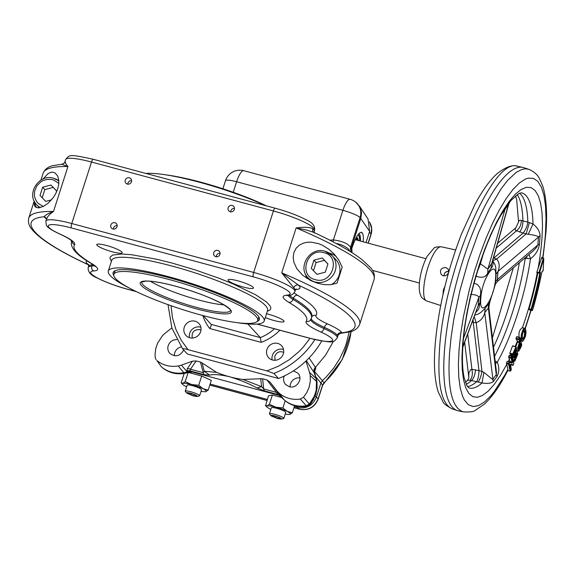 <?xml version="1.0" encoding="UTF-8"?>
<svg xmlns="http://www.w3.org/2000/svg" width="575" height="575" viewBox="0 0 575 575"><rect width="100%" height="100%" fill="white"/><g stroke="black" fill="none" stroke-linecap="round" stroke-linejoin="round"><path stroke-width="0.86" d="M174.369 355.752A8.373 7.928 137.5 0 1 174.75 352.77A8.373 7.928 137.5 0 1 181.247 346.905M290.123 386.882A8.373 7.928 137.5 0 1 299.898 377.94M193.257 395.916L197.024 396.484C197.692 395.83 195.637 394.766 190.864 393.3C187.781 392.531 186.472 392.509 186.932 393.243L193.257 395.916M186.932 393.243L185.222 391.208C185.603 390.698 187.457 390.871 190.778 391.726C196.154 393.322 199.101 394.687 199.604 395.823L197.024 396.484M443.756 275.899L444.791 272.852L446.164 271.817L448.78 271.35L446.976 271.508L444.791 272.852L443.756 275.899M269.919 381.973L280.852 396.225A5.038 4.751 -36.3 0 0 278.444 394.651L264.392 390.871L256.924 387.917C249.277 383.741 240.156 380.01 229.562 376.718C219.844 374.548 213.21 374.045 209.652 375.202L204.003 374.634L203.27 372.686L204.24 371.242L216.61 372.392C225.048 375.863 233.838 378.228 242.981 379.486L261.661 386.68L263.659 388.93L276.467 392.373L266.929 379.967L269.919 381.973L276.877 390.77A19.061 18.055 137.5 0 0 279.048 393.048A27.88 26.407 -42.5 0 0 300.337 399.036L303.514 397.253L309.328 404.052L306.274 405.77L300.337 399.036M196.183 360.942L190.462 369.243L189.951 370.853L190.519 371.572L187.565 371.709L187.134 371.86L187.924 372.514L184.618 373.398A5.038 0.898 80 0 1 184.381 373.29L183.813 372.744A28.757 27.241 137.5 0 1 161.395 366.807L162.071 367.403A28.664 27.154 -42.5 0 0 184.381 373.29A19.852 18.802 -42.5 0 0 187.687 372.413A5.038 0.654 70.3 0 0 187.91 372.521L186.997 370.99L187.263 368.733A5.038 4.406 -145.4 0 1 190.462 369.243L203.27 372.686L200.459 362.092L196.183 360.942L192.488 361.15L181.427 365.103A19.061 18.055 -42.5 0 1 178.257 365.944A27.88 26.407 137.5 0 1 156.817 360.439L161.395 366.807L156.817 360.439M209.652 375.202L204.24 371.242L202.163 362.99L200.459 362.092M264.392 390.871L263.659 388.93L262.653 378.817L266.929 379.967M256.924 387.917L261.661 386.68L260.691 378.724L242.981 379.486M303.514 397.253L306.877 392.409L309.12 387.205L310.306 381.326L310.213 375.59A19.061 18.055 137.5 0 0 309.537 372.471L305.957 361.043M284.474 400.15A19.852 18.802 -42.5 0 0 284.517 400.193A19.852 18.802 -42.5 0 0 284.56 400.229L284.56 400.229A28.664 27.154 -42.5 0 0 306.806 406.324A5.038 0.913 -99.5 0 0 307.043 406.424A5.038 5.038 0 0 0 309.997 404.778L313.44 399.582L315.883 393.99L317.091 388.039L317.005 382.052L316.516 381.397L316.157 390.418L314.302 396.254L309.328 404.052L309.875 404.606L306.806 406.324L306.274 405.77A28.757 27.241 137.5 0 1 283.913 399.661L279.048 393.048M156.041 359.605L155.2 357.37L155.063 354.502L155.71 348.766L157.55 343.225L162.366 335.829A19.061 18.055 -42.5 0 1 164.781 333.543L171.839 327.872M202.163 362.99L216.61 372.392M260.691 378.724L262.653 378.817M336.159 243.477A27.88 26.407 -42.5 0 1 348.486 249.061L349.967 251.383M183.684 350.01C180.054 356.284 175.425 357.406 169.812 353.359C167.9 351.131 167.368 348.551 168.209 345.618C169.769 341.672 172.637 339.66 176.82 339.588M293.487 370.81L297.915 373.189C303.485 378.573 296.657 389.182 289.218 386.695L285.567 384.488C283.468 381.994 283.029 379.162 284.251 375.993M192.302 338.035C191.403 332.307 193.883 329.497 199.755 329.619L200.977 330.1M274.987 360.273L274.821 356.126C276.712 352.13 279.651 350.872 283.655 352.338M351.591 250.463L352.065 252.195L351.792 248.551C354.351 240.659 356.953 235.47 359.598 232.99L361.337 232.235L362.839 233.817L363.378 237.051L363.22 241.831M366.009 242.578L369.632 231.322L360.101 217.544A15.108 14.238 129.3 0 0 355.767 202.213L360 207.057L361.567 212.477L360.892 218.191L351.347 247.911L351.792 248.551L351.957 248.026M265.607 405.72L268.475 395.772L272.37 395.025L281.887 397.584M188.147 372.248A5.038 4.816 132.8 0 1 191.108 372.118L190.519 371.572L278.961 395.356L276.467 392.373A5.038 3.306 -37.6 0 1 278.631 393.3M188.277 372.406L201.681 376.014L211.291 380.391L208.179 390.087L205.627 391.776L201.02 391.41M210.127 384.035L267.31 399.409M294.314 406.676L297.793 407.61L296.348 406.158M315.294 396.125L316.372 397.203L320.943 382.95L322.395 380.693L326.413 376.762L333.644 368.165L339.703 358.735L344.468 348.651L346.337 343.419L349.133 332.041M270.825 409.436A12.592 2.084 17.8 0 1 269.761 408.918L266.872 407.05L266.527 406.345L267.037 405.943A12.592 2.084 17.8 0 1 275.806 407.179A12.592 2.084 17.8 0 1 287.292 411.391L290.224 413.296L290.526 413.964L289.814 414.417A12.592 2.084 -162.2 0 0 290.016 414.367L292.366 412.728L294.623 405.72M265.363 405.468L267.037 405.943L269.395 404.304L275.806 407.179L282.893 407.934L287.292 411.391L292.366 412.728M285.214 414.05A12.592 2.084 -162.2 0 0 289.814 414.417M271.12 415.883L269.409 413.849L271.335 407.848C271.716 407.337 273.571 407.51 276.891 408.365C282.275 409.961 285.214 411.326 285.725 412.462L283.798 418.463L281.218 419.125C281.879 418.471 279.824 417.407 275.051 415.941C271.968 415.172 270.66 415.15 271.12 415.883L277.452 418.557L281.218 419.125M314.611 373.398L314.446 370.379L315.819 368.014L314.403 372.233M314.403 372.054L314.791 371.838L322.395 380.693M281.096 396.621A5.038 4.78 -49 0 0 279.601 395.916L281.642 397.282A19.945 18.889 -42.5 0 0 283.87 399.625A19.945 18.889 -42.5 0 0 283.913 399.661L283.87 399.625M281.182 396.714L279.601 395.916M269.395 404.304L272.37 395.025M282.893 407.934L285.193 400.768M205.627 391.776L205.828 391.726A12.592 2.084 17.8 0 0 203.104 388.75A12.592 2.084 -162.2 0 0 191.612 384.538L198.706 385.293L203.104 388.75L208.179 390.087M186.638 386.795A12.592 2.084 17.8 0 1 185.574 386.278A12.592 2.084 17.8 0 1 182.685 384.409L181.175 382.828L184.295 373.118M185.222 391.208L187.148 385.207C187.529 384.697 189.383 384.869 192.704 385.724C198.088 387.32 201.027 388.686 201.53 389.821L199.604 395.823M293.99 407.689L299.568 409.192A5.038 1.38 105.1 0 0 299.74 409.285C308.538 410.751 314.697 407.33 318.227 399.021L322.647 385.25L342.305 359.418L351.232 331.444M297.57 407.193L299.568 409.192C308.373 410.658 314.568 407.193 318.14 398.784L322.561 385.013L324.02 382.749A82.577 78.214 -42.5 0 0 351.109 331.48M369.387 221.928C371.845 225.817 372.406 230 371.055 234.478A5.038 0.834 -162.2 0 0 370.976 234.233L371.658 228.534L369.653 222.331M351.9 252.051L351.109 249.399L351.347 247.911L350.57 247.236C347.94 243.52 342.218 241.083 333.414 239.94L342.923 210.328L236.612 181.736L233.227 192.28M178.257 365.944L183.813 372.744A19.945 18.889 -42.5 0 0 187.134 371.86L181.427 365.103M310.213 375.59L316.516 381.397A19.945 18.889 -42.5 0 0 315.804 378.134L309.537 372.471M309.106 357.923L315.38 367.36L325.5 355.271L333.464 341.277M315.38 367.36L315.819 368.014M309.997 404.778L315.934 394.335L317.091 382.238L316.372 378.939A5.038 1.473 162.6 0 0 316.3 378.803L313.777 371.242L314.101 369.258L315.337 367.403M314.015 372.427L306.331 360.69M182.685 384.409A12.592 2.084 17.8 0 1 182.85 383.302L186.135 383.36L191.612 384.538L185.2 381.663L188.183 372.384M181.175 382.828L182.85 383.302L185.2 381.663M314.087 372.636L316.3 378.803A19.852 18.802 -42.5 0 1 317.005 382.052A5.038 1.337 172.9 0 1 317.091 382.238M333.213 241.924A5.038 1.107 89.4 0 0 333.414 239.94A33.005 31.266 137.5 0 0 329.827 240.17M269.409 413.849C269.79 413.339 271.644 413.511 274.965 414.367C280.348 415.962 283.288 417.328 283.798 418.463M359.066 233.493C360.13 234.672 360.597 237.202 360.46 241.083M358.067 234.693C359.26 235.312 359.857 237.396 359.864 240.925M359.641 240.868C359.627 237.54 359.08 235.513 357.995 234.787M279.091 418.686L275.044 417.601L272.198 416.156L273.405 415.811L277.459 416.897L280.298 418.341L279.091 418.686L279.357 417.86M194.903 396.046L190.857 394.96L188.011 393.516L189.218 393.171L193.272 394.256L196.111 395.701L194.903 396.046L195.169 395.219M356.306 237.497L357.276 237.734M275.439 416.357L275.044 417.601M191.252 393.717L190.857 394.96M356.198 237.698L357.37 237.784L358.57 240.58M316.415 397.052L318.14 398.784A5.038 0.834 17.8 0 1 318.227 399.021M198.706 385.293L201.681 376.014M187.939 372.514L188.988 372.269M188.025 372.485L190.993 372.521L188.622 372.327M359.296 205.872L368.036 218.996L369.632 231.322M316.372 397.203C312.735 405.512 306.54 408.983 297.793 407.61M464.672 342.348L468.841 377.516L468.826 373.096L470.501 369.926L471.91 369.33L478.968 370.609L473.254 322.28L472.305 321.978M492.725 260.691L496.635 259.095L526.154 233.881L523.121 233.055L493.947 257.974L496.635 259.095C499.495 262.38 499.941 266.491 497.979 271.414L497.339 279.924L497.979 280.967C496.081 282.893 495.053 284.524 494.895 285.868L495.578 281.563L497.389 279.536L537.898 244.928L538.488 236.814C536.576 235.657 533.162 234.83 528.238 234.327L526.154 233.881L529.374 222.64L533.011 224.02L528.238 234.327M480.017 263.53L487.895 269.158L492.049 262.933M519.52 193.25A100.74 27.657 -74.9 0 1 527.843 222.094L529.374 222.64M515.581 195.895L516.681 199.719L518.564 222.043L518.952 220.75L520.109 220.182L527.843 222.094M495.37 361.215L497.26 362.257C499.438 367.303 499.323 372.111 496.915 376.668L493.206 381.692C491.028 383.36 487.284 383.791 481.972 382.986A101.02 27.737 -74.9 0 1 468.927 387.895L467.051 385.847L464.226 377.948C462.429 369.926 462.012 358.886 462.968 344.827C465.47 306.001 481.261 250.563 498.69 219.183C503.226 210.896 507.538 204.448 511.613 199.848L518.801 193.603L521.396 192.805A101.02 27.737 -74.9 0 1 533.011 224.02C537.467 227.484 539.817 231.394 540.069 235.736L539.458 244.145C538.459 250.218 535.476 255.07 530.502 258.707L525.212 258.427A100.74 27.657 -74.9 0 1 494.752 356.011M525.212 258.427L524.623 258.211M478.177 382.088C479.823 379.694 481.088 376.158 481.979 371.472L483.92 372.363L481.972 382.986L476.596 381.699A100.74 27.657 -74.9 0 1 467.533 386.573M476.596 381.699L469.955 380.212L467.64 380.262L468.862 377.696M444.403 351.648A125.925 34.572 -74.9 0 1 475.64 225.846A125.925 34.572 -74.9 0 1 522.718 167.382A125.925 34.572 -74.9 0 1 523.717 167.648L528.684 169.28L525.694 168.798L522.064 169.373L516.149 172.407L507.588 180.413L500.854 189.211L489.433 208.639L478.386 232.968L468.373 260.741L459.978 290.296L453.725 319.858L451.159 336.864L449.549 352.863C447.357 388.599 451.986 408.286 463.436 411.908L458.318 410.823A125.925 34.572 -74.9 0 1 457.319 410.557A125.925 34.572 -74.9 0 1 444.403 351.648M474.864 315.136L478.019 314.137L480.729 312.527L485.171 308.293L484.754 312.606C483.561 317.522 480.707 320.893 476.208 322.726L473.261 322.402M493.271 258.635L493.947 257.974M523.121 233.055L523.135 233.04C525.622 229.95 527.182 226.334 527.828 222.216M523.135 233.04L515.761 230.532L515.063 228.864L515.926 227.664L497.634 243.29M495.578 281.563L496.088 275.935L495.758 267.468L494.888 264.342L492.696 260.655M492.545 261.208L493.106 263.738L492.408 266.563L487.729 272.974C485.81 277.402 481.706 278.386 475.417 275.95M474.116 283.072L477.358 284.517L479.909 287.601L480.75 291.309L480.024 302.666L478.249 305.498L478.838 297.383C478.407 295.701 475.676 294.688 470.645 294.35M492.049 262.94L508.76 204.182L501.091 214.921M509.867 201.926L508.588 204.132L491.474 264.306L490.964 268.597M505.346 208.092L487.895 269.158L487.729 272.974M477.602 271.091L480.477 263.731L482.907 255.185M497.979 280.967L533.327 250.772L536.54 247.408L537.898 244.928L539.458 244.145M525.219 258.254L525.191 257.722M526.772 258.534L526.837 256.313M496.268 248.091L516.336 230.949C519.721 228.253 521.367 224.732 521.273 220.376M495.621 363.335L497.26 362.257A101.02 27.737 -74.9 0 0 530.502 258.707L529.036 254.438M519.635 232.12C521.906 228.929 522.998 225.163 522.912 220.814A101.02 27.737 -74.9 0 0 517.248 194.587M540.069 235.736L497.979 271.414L496.11 274.225M483.92 372.363L492.674 379.514L496.247 374.663L496.548 372.923L488.822 307.46L484.754 312.606L493.206 381.692M469.955 380.212C472.197 377.868 472.851 374.239 471.91 369.33L467.748 334.154M466.239 384.28A101.02 27.737 -74.9 0 0 471.644 380.485C473.865 378.199 475.13 374.62 475.439 369.754M476.646 381.642C478.113 379.191 478.882 375.518 478.968 370.609M496.915 376.668L496.247 374.663L488.333 307.754L488.405 303.909L490.18 300.711L494.895 285.868M485.171 308.293L488.405 303.909M474.238 316.818L476.208 322.726L481.979 371.472L478.968 370.58M473.096 319.865L473.254 322.28M443.799 291.13L443.26 290.979L443.548 289.397L444.863 286.681M442.98 294.673L443.26 290.979M462.803 347.35L478.249 305.498L462.846 346.624M480.024 302.666L478.774 308.983L475.892 312.397M480.556 295.327L478.838 297.383L463.543 338.215M520.231 340.623L522.15 341.025L521.101 338.531L521.266 334.772L522.74 330.194L523.638 328.728L524.565 328.303L522.431 327.671C519.649 329.446 518.542 332.465 519.103 336.727L519.11 337.331M512.763 353.855L509.86 353.143L510.78 354.897L512.835 355.293L512.763 353.855L515.876 346.912L512.519 345.992L509.86 353.143L510.025 353.884L512.648 354.523L512.763 353.855L513.453 354.991L515.933 349.931L516.048 352.727L514.28 356.888L514.46 357.636L516.17 353.596M513.058 345.934L512.519 345.992M520.519 347.882C519.096 350.901 518.327 351.936 518.212 350.98L517.637 347.889L519.369 342.592L517.421 342.118L517.428 340.982L516.127 338.984L515.969 338.244L516.681 336.785L517.205 336.72M536.834 272.14L536.935 272.73L536.834 272.14L538.94 272.543L538.962 273.125L536.935 272.73L536.834 272.14L541.65 257.772M448.572 272.6L447.4 274.555L445.273 275.799L443.102 275.756L441.269 274.57C439.437 270.113 440.989 267.763 445.912 267.526L448.292 269.323L448.644 272.342M542.628 257.981A118.091 32.423 105.1 0 0 545.459 233.594L546.034 219.01L545.546 206.224L543.993 195.536L541.42 187.213L537.891 181.448L533.492 178.394L528.332 178.121L525.5 179.033L519.433 182.922L512.943 189.477L506.194 198.548L499.344 209.897L492.567 223.265L486.026 238.316L479.873 254.689L474.274 271.975L469.351 289.75L463.507 316.401L460.776 333.522L459.058 349.629L458.39 364.342L458.793 377.286L460.259 388.161L462.746 396.692L464.356 400.006L468.266 404.656L472.995 406.554L478.443 405.662L484.466 401.997L490.928 395.658L494.27 391.525L504.512 375.612L507.926 369.243L506.503 363.673L507.042 361.402L509.91 361.919L510.061 361.467L508.595 356.845L509.486 355.386M511.915 357.571L513.842 357.938L513.662 357.183L511.714 356.708L512.174 355.228M512.677 358.484L512.95 357.83M530.114 310.141L532.019 310.529L530.107 310.133L530.366 309.731L530.107 310.133L529.065 309.472L529.086 308.919A110.68 30.382 105.1 0 0 537.855 272.924M507.926 369.243L507.754 370.559L510.176 371.019L508.552 364.176L506.503 363.673L506.489 362.976L508.674 363.508L509.256 362.128L507.042 361.402L511.894 362.566L509.91 361.919L510.061 361.467L512.045 362.113L511.11 358.16L508.71 357.571L508.595 356.845L511.225 357.492L511.685 356.407L509.055 355.487M510.176 364.73L510.693 364.607M463.436 411.908C470.07 412.182 473.98 411.671 475.166 410.392L484.251 404.239C492.243 396.865 500.099 385.602 507.804 370.458L507.754 370.559M512.045 362.113L511.894 362.566L512.045 362.113A0.503 0.431 166.7 0 0 512.67 361.819L512.203 363.17L509.759 362.494L509.177 363.882L510.801 370.724L511.261 369.639L510.291 365.571L510.758 364.219A0.503 0.482 106 0 1 510.471 364.557M511.894 362.566A0.503 0.482 105.4 0 1 512.203 363.17M515.502 350.232A0.503 0.431 -13.3 0 0 515.933 349.931M511.829 356.04L513.777 356.514L515.66 351.684A0.503 0.431 -13.3 0 0 516.278 351.382M516.228 353.474L516.695 353.143L516.954 354.229L516.724 355.566L516.221 355.192L516.142 353.726M516.048 352.727L515.545 352.353L515.38 350.506M516.954 354.229A0.503 0.431 166.7 0 1 516.336 354.523L516.221 355.192L515.588 355.041M516.695 353.143A0.503 0.431 166.7 0 1 516.264 353.452M529.086 308.919L531.034 309.343A110.788 30.418 105.1 0 0 539.853 273.046L539.465 272.974M538.962 273.125L538.94 272.543L538.962 273.125A0.503 0.467 -119.4 0 0 539.278 273.075L540.098 272.615A0.503 0.467 -119.4 0 0 540.32 272.298L540.457 273.075A111.291 30.554 -74.9 0 1 531.602 309.537L532.587 310.162A115.374 31.675 105.1 0 0 541.779 272.327L542.29 271.192A0.503 0.467 60.6 0 1 542.067 271.501L532.579 310.184A0.503 0.482 -57.5 0 1 532.004 310.522L529.065 309.472M540.457 273.075L539.781 272.658M542.29 271.192L543.123 270.523M517.543 341.449L519.484 341.924L519.872 342.966C518.348 346.207 517.895 348.68 518.521 350.376C519.448 350.333 520.504 348.543 521.705 345.007L521.324 345.144L521.705 345.007A0.503 0.431 -13.3 0 0 521.597 344.562M521.705 345.007L520.08 338.165L519.57 339.372A0.503 0.431 -13.3 0 1 518.952 339.667L519.067 338.998L515.969 338.244L516.127 338.984L518.952 339.667L519.484 341.924A0.503 0.431 -13.3 0 0 520.109 341.629L519.872 342.966M519.52 345.058L520.274 345.244L520.152 345.913L519.268 345.697M519.965 343.943L520.274 345.244A0.503 0.431 -13.3 0 0 520.893 344.942L520.655 346.279L520.152 345.913L518.894 348.342M520.655 346.279C518.981 351.584 517.967 347.343 520.052 343.728L520.526 343.397L520.893 344.942M520.095 343.706A0.503 0.431 -13.3 0 0 520.526 343.397M515.789 346.833L517.421 342.118M522.661 338.689L522.438 337.992C521.209 336.145 524.335 327.635 524.997 331.164C526.427 332.206 523.688 341.607 522.661 338.689L522.387 338.122C523.976 338.107 524.688 336.037 524.508 331.919L523.962 330.848M521.892 339.236C522.273 344.713 527.009 334.628 525.766 330.855C525.737 324.839 520.849 333.442 521.726 338.272L521.892 339.236L520.44 339.351M522.761 333.083L522.28 335.937M56.645 191.08L53.144 187.4L44.814 189.613L42.183 197.8M257.162 321.454A76.813 12.722 -162.2 0 0 259.368 319.527A76.813 12.722 -162.2 0 0 257.557 315.229A76.813 12.722 -162.2 0 0 179.803 280.751A76.813 12.722 -162.2 0 0 113.095 272.564A76.813 12.722 -162.2 0 0 113.771 275.418M129.77 288.276A81.851 13.556 17.8 0 1 110.228 275.605A81.851 13.556 17.8 0 1 108.301 271.026A81.851 13.556 17.8 0 1 179.378 279.752A81.851 13.556 17.8 0 1 262.236 316.487A81.851 13.556 17.8 0 1 264.162 321.066A81.851 13.556 17.8 0 1 236.663 322.597M283.54 349.485A8.812 8.352 -42.5 0 0 283.231 349.392A8.812 8.352 -42.5 0 0 272.155 359.9M272.464 359.986A8.812 8.352 137.5 0 1 268.618 357.664A8.812 8.352 137.5 0 1 267.95 347.372A8.812 8.352 137.5 0 1 277.775 343.433A8.812 8.352 137.5 0 1 281.621 345.762A8.812 8.352 137.5 0 1 282.296 356.054A8.812 8.352 137.5 0 1 272.464 359.986M200.855 327.247A8.812 8.352 -42.5 0 0 189.707 333.234A8.812 8.352 -42.5 0 0 189.47 337.662M184.252 327.276A8.812 8.352 137.5 0 1 190.728 321.188A8.812 8.352 137.5 0 1 198.943 323.524A8.812 8.352 137.5 0 1 200.625 331.682A8.812 8.352 137.5 0 1 194.149 337.769A8.812 8.352 137.5 0 1 185.933 335.426A8.812 8.352 137.5 0 1 184.252 327.276M266.505 313.763A13.34 2.207 17.8 0 1 268.467 314.259A13.34 2.207 17.8 0 1 284.057 321.497A13.34 2.207 17.8 0 1 274.246 320.57A13.34 2.207 17.8 0 1 265.291 317.565M182.678 348.903C183.138 348.536 184.906 348.788 187.982 349.658L266.944 370.889L273.88 373.434L278.516 378.494L187.306 353.97L182.649 348.874L171.896 328.037L168.022 304.657M43.039 179.069L47.969 173.657L51.096 172.277L52.699 172.169L55.035 172.91L57.708 176.029L58.815 180.413L58.715 184.41L57.687 188.981L55.768 193.581L53.281 197.62L48.02 203.32L43.377 206.425L38.238 207.913L35.233 206.871L34.356 204.973L34.522 201.653M274.469 328.785A44.074 41.745 137.5 0 1 272.298 330.639A44.074 41.745 137.5 0 1 260.31 337.611L247.818 323.955M261.129 342.355L260.31 337.611L211.197 324.401L211.104 325.982L209.731 328.533L261.129 342.355A47.847 45.324 -42.5 0 0 279.86 330.237M243.642 287.126A13.34 2.207 17.8 0 1 228.059 279.896A13.34 2.207 17.8 0 1 237.87 280.816A13.34 2.207 17.8 0 1 253.453 288.046A13.34 2.207 17.8 0 1 243.642 287.126M337.051 283.144L330.869 284.711L324.408 284.639L317.781 283.31L311.003 280.701L302.68 275.274L296.873 268.733L293.882 262.286L293.164 257.399L293.89 252.497L296.111 248.228L299.424 245.094L303.269 243.167L307.302 242.255L311.305 242.154L318.873 243.75L322.381 245.223L328.742 249.162L334.348 254.287L338.783 260.08L342.197 267.131L337.051 283.144M305.706 274.44A18.889 17.89 -42.5 0 0 306.705 278.278M106.569 245.503A13.34 2.207 17.8 0 1 122.159 252.741A13.34 2.207 17.8 0 1 112.341 251.814A13.34 2.207 17.8 0 1 96.758 244.583A13.34 2.207 17.8 0 1 106.569 245.503M36.541 207.683A18.889 17.89 137.5 0 1 34.478 201.782M45.828 221.088L46.331 225.134C46.963 226.385 48.372 228.699 59.692 234.011L60.102 234.111A31.481 5.211 17.8 0 1 48.904 225.134A31.481 5.211 17.8 0 1 71.444 227.966A3.781 1.035 105.1 0 1 71.199 226.298A3.781 1.035 105.1 0 1 71.767 223.524L91.511 162.042L273.405 210.96L253.668 272.442A3.781 1.035 105.1 0 0 253.101 275.209A3.781 1.035 105.1 0 0 253.345 276.884A31.481 5.211 17.8 0 1 283.719 288.276A31.481 5.211 17.8 0 1 287.011 295.133L288.355 295.356C291.158 295.586 293.329 294.321 294.867 291.561A35.255 5.836 -162.2 0 0 253.668 272.442L71.767 223.524A35.255 5.836 -162.2 0 0 50.852 219.743A35.255 5.836 -162.2 0 0 45.828 221.088L47.675 216.725L50.097 214.022L53.511 211.463C48.365 213.303 45.245 215.064 44.146 216.739A39.035 6.462 -162.2 0 0 46.46 218.967M34.22 201.056L28.75 218.097A173.772 28.779 -162.2 0 1 53.511 211.463L67.936 166.534A173.772 28.779 17.8 0 0 43.175 173.161C44.907 169.151 48.228 166.628 53.152 165.6L61.748 164.278L67.936 166.534C64.932 162.603 64.134 161.151 65.55 162.172M127.348 184.072A3.335 3.163 137.5 0 1 125.638 179.299A3.335 3.163 137.5 0 1 130.812 178.688A3.335 3.163 137.5 0 1 127.348 184.072M131.61 180.694A3.335 3.163 -42.5 0 0 127.823 184.165M230.244 211.744A3.335 3.163 137.5 0 1 228.534 206.971A3.335 3.163 137.5 0 1 233.709 206.36A3.335 3.163 137.5 0 1 230.244 211.744M234.507 208.366A3.335 3.163 -42.5 0 0 230.719 211.837M215.819 256.68A3.335 3.163 137.5 0 1 214.108 251.9A3.335 3.163 137.5 0 1 219.283 251.289A3.335 3.163 137.5 0 1 215.819 256.68M220.081 253.302A3.335 3.163 -42.5 0 0 216.293 256.766M112.923 229.008A3.335 3.163 137.5 0 1 111.212 224.228A3.335 3.163 137.5 0 1 116.387 223.618A3.335 3.163 137.5 0 1 112.923 229.008M117.185 225.63A3.335 3.163 -42.5 0 0 113.397 229.094M327.923 264.033L324.422 260.353L316.092 262.567L313.461 270.753M324.983 251.268A16.373 15.503 -42.5 0 1 332.127 255.588L324.904 251.217C310.306 246.366 297.031 267.03 307.97 277.689A16.373 15.503 -42.5 0 0 315.114 282.009A16.373 15.503 -42.5 0 0 335.254 270.724A16.373 15.503 -42.5 0 0 332.127 255.588L336.052 259.878A16.373 15.503 137.5 0 1 339.178 275.015A16.373 15.503 137.5 0 1 331.265 284.668M150.391 281.247A46.589 7.719 -162.2 0 0 223.984 304.879M115.618 278.595A75.555 12.513 -162.2 0 0 192.1 312.505A75.555 12.513 -162.2 0 0 257.715 320.562A75.555 12.513 -162.2 0 0 255.932 316.329A75.555 12.513 -162.2 0 0 179.45 282.426A75.555 12.513 -162.2 0 0 113.843 274.368A75.555 12.513 -162.2 0 0 115.618 278.595M266.383 205.828A75.555 12.513 -162.2 0 0 166.168 174.901M311.283 268.374L313.914 260.18L322.244 257.974L327.944 263.954L325.313 272.147L316.983 274.354L311.283 268.374M316.092 262.567L313.914 260.18M322.244 257.974L324.422 260.353M314.309 233.012L314.23 231.258A35.255 5.836 -162.2 0 0 312.75 228.649A3.781 3.493 -48.2 0 0 313.67 232.336L313.756 232.379M312.75 228.649C309.709 227.182 304.168 226.931 296.139 227.901L306.777 230.079L313.569 232.293C335.297 242.348 351.469 251.483 362.092 259.699L370.473 267.569C373.808 271.235 375.008 275.181 374.081 279.407L359.655 324.336A173.772 28.779 -162.2 0 0 281.714 272.838L293.768 287.766A35.255 5.836 17.8 0 1 295.248 290.375L294.867 291.561M295.751 289.477A31.481 5.211 17.8 0 1 296.118 289.448A39.035 6.462 -162.2 0 0 298.346 285.092A3.781 3.493 -48.2 0 0 293.768 287.766M311.168 318.694A35.255 5.836 -162.2 0 0 324.415 327.391A35.255 5.836 17.8 0 1 337.288 335.333A3.781 3.644 145.9 0 1 341.981 332.788A169.992 28.153 17.8 0 0 298.346 285.092L281.714 272.838L296.139 227.901A173.772 28.779 17.8 0 1 374.081 279.407M46.467 219.147L46.137 218.177A3.781 3.644 -34.1 0 0 46.137 218.162A3.781 3.644 -34.1 0 0 44.146 216.739C15.848 219.434 34.464 239.782 87.781 264.428L88.643 264.78M57.809 180.097A18.889 17.89 137.5 0 1 58.808 180.356M336.44 256.759A18.889 17.89 -42.5 0 0 329.087 253.05M203.155 315.61L211.226 324.437M337.288 335.333L337.949 335.75M337.935 335.793C338.021 334.693 339.106 333.831 341.198 333.22L341.981 332.788A39.035 6.462 -162.2 0 0 327.728 324.005A31.481 5.211 17.8 0 1 316.042 315.431A129.698 21.476 -162.2 0 0 297.598 295.277A31.481 5.211 17.8 0 1 294.213 292.862M86.875 260.741L86.214 261.373L86.322 262.71L88.679 264.924M321.741 340.939A81.851 77.532 137.5 0 1 278.516 378.494M265.456 205.584A81.851 13.556 -162.2 0 0 145.87 173.42M44.814 189.613L42.636 187.227L50.967 185.021L56.666 191.001L55.962 193.193M50.967 185.021L53.144 187.4M51.506 199.863L45.705 201.401L40.006 195.421L42.636 187.227M361.208 232.228A21.361 5.865 -74.9 0 1 362.121 232.609M281.29 396.836L280.83 396.628M191.108 372.118L191.094 372.492M184.618 373.398C176.101 374.735 168.59 372.737 162.078 367.403A5.038 1.603 130.6 0 0 162.078 367.403L161.992 367.332M320.943 382.95L315.711 376.819M204.003 374.634L189.951 370.853A5.038 4.722 141.5 0 0 186.997 370.99M209.796 385.049L266.987 400.43M322.647 385.25A5.038 0.834 17.8 0 0 322.561 385.013L320.649 382.77M322.101 380.513L324.163 382.907M368.115 243.146L370.976 234.233L369.438 231.919M351.117 251.361L350.333 248.695L350.57 247.236L360.101 217.544A15.108 2.501 17.8 0 0 342.923 210.328A15.108 4.147 105.1 0 1 350.118 199.309L243.807 170.718A15.108 4.147 105.1 0 0 236.612 181.736A15.108 2.501 17.8 0 0 225.493 180.694L222.899 188.772M187.263 368.733L192.488 361.15M281.642 397.282L276.877 390.77M280.852 396.225L281.369 396.93M355.76 238.546L357.434 238.733L358.189 240.479M355.688 238.675L356.802 238.647L357.808 240.372M355.932 238.575L356.629 240.055M355.688 238.682L356.241 239.955M519.354 262.71A101.02 27.737 -74.9 0 1 493.673 346.869M452.353 408.926C446.473 405.835 443.347 403.434 442.958 401.731L438.186 391.848C434.678 380.434 433.636 365.132 435.059 345.956C438.121 309.321 446.912 272.047 461.438 234.126L475.079 204.211C482.224 190.763 489.483 180.665 496.85 173.902C505.533 166.987 512.447 164.457 517.601 166.297C492.739 156.235 443.569 271.939 439.465 350.146C437.309 384.711 441.6 404.304 452.353 408.926L457.319 410.557M493.465 257.945L493.882 258.031M480.801 298.482C481.908 277.495 497.576 256.242 495.557 278.465C494.45 299.453 478.781 320.706 480.801 298.482M506.769 364.37L500.494 375.374L494.27 384.359L488.232 391.108L482.533 395.456L477.315 397.311L472.693 396.613L468.798 393.379L465.707 387.701L463.5 379.701L462.235 369.581L461.941 357.592L462.616 344.008L464.255 329.18L466.821 313.447L470.235 297.203L474.433 280.837L479.298 264.752L484.725 249.334L490.576 234.952L496.699 221.964L502.967 210.673L509.213 201.365L515.286 194.264L521.043 189.542L526.348 187.299L531.063 187.608L535.081 190.462L538.301 195.773L540.644 203.428L542.053 213.239L542.498 224.962L541.966 238.323A108.567 29.807 -74.9 0 1 538.02 268.762M520.109 341.629L519.067 338.998L519.577 337.798L516.681 336.785M521.705 345.079A0.503 0.503 0 0 0 521.726 344.77L520.102 337.92A0.503 0.431 -13.3 0 1 520.08 338.165L519.814 337.633A0.503 0.431 -13.3 0 1 520.102 337.92A0.503 0.503 0 0 0 519.778 337.561L517.047 336.612M542.103 271.479L542.886 271.041A0.503 0.467 60.6 0 0 543.109 270.724L543.756 258.93L539.501 272.766L538.94 272.543L543.195 258.714L541.348 257.938M426.693 301.012C422.762 298.727 420.864 297.074 421.008 296.046C419.513 293.308 418.959 289.182 419.333 283.662C420.232 273.937 422.798 264.895 427.017 256.529L433.931 248.192C434.326 247.25 436.777 246.776 441.277 246.79A28.082 7.705 105.1 0 0 430.776 259.792A28.082 7.705 105.1 0 0 423.797 287.874A28.082 7.705 105.1 0 0 426.693 301.012L440.694 305.476M516.724 355.566L514.79 360.115L514.97 360.884L517.766 354.293L516.142 347.451L513.267 354.222A0.503 0.431 -13.3 0 1 512.648 354.523M511.355 355.07A108.567 29.807 -74.9 0 1 510.981 355.86M537.266 272.809A108.567 29.807 -74.9 0 1 522.431 327.671M524.975 328.555A118.091 32.423 105.1 0 0 530.811 310.284M509.479 359.008A108.567 29.807 -74.9 0 1 508.257 361.467M512.339 359.267L514.287 359.742L516.221 355.192M515.854 354.408L516.336 354.523M515.545 352.353L514.69 352.144M514.956 351.512L515.66 351.684M513.267 360.971L514.352 361.179L514.172 360.417L513.065 360.144M510.758 364.219L513.252 364.938A0.503 0.482 106 0 1 512.677 365.305L510.456 364.665M512.684 365.305A0.503 0.503 0 0 0 513.252 365.01L513.813 363.616L512.188 356.773L511.728 357.858L512.67 361.819M509.256 362.128L509.45 361.891A0.503 0.482 105.4 0 1 509.759 362.494L509.45 361.891M511.225 357.492L511.728 357.858A0.503 0.431 166.7 0 1 511.11 358.16L511.225 357.492L511.11 358.16M508.552 364.176L508.674 363.508L509.177 363.882A0.503 0.431 -13.3 0 1 508.552 364.176L508.674 363.508M513.202 365.06L513.813 363.616A0.503 0.431 -13.3 0 0 513.834 363.378L512.21 356.529A0.503 0.431 -13.3 0 1 512.188 356.773L511.923 356.241A0.503 0.431 -13.3 0 1 512.21 356.529A0.503 0.503 0 0 0 511.887 356.169L509.349 355.285M510.176 371.019L510.176 371.019A0.503 0.431 -13.3 0 0 510.801 370.724L511.261 369.639A0.503 0.431 166.7 0 0 511.283 369.394L510.543 364.493L510.183 364.586M513.762 363.745L513.806 363.688A0.503 0.503 0 0 0 513.834 363.378A0.503 0.431 -13.3 0 0 513.705 363.17M510.701 370.868L510.794 370.796A0.503 0.503 0 0 1 510.233 371.091L507.725 370.616M511.204 369.761L511.254 369.711A0.503 0.503 0 0 0 511.283 369.394A0.503 0.431 166.7 0 0 511.153 369.193M516.142 347.451A0.503 0.431 -13.3 0 0 515.876 346.912L516.142 347.451M514.352 361.179L514.352 361.179A0.503 0.431 166.7 0 0 514.97 360.884L517.766 354.293A0.503 0.431 -13.3 0 0 517.658 353.848M512.835 355.293L512.835 355.293A0.503 0.431 -13.3 0 0 513.453 354.991L515.272 350.161M513.281 361.035L514.409 361.251A0.503 0.503 0 0 0 514.97 360.956L514.877 361.028M513.36 355.134L513.446 355.062A0.503 0.503 0 0 1 512.893 355.364L510.873 354.976M514.287 359.742L514.79 360.115A0.503 0.431 166.7 0 1 514.172 360.417L514.287 359.742L514.172 360.417M513.662 357.183L513.777 356.514L514.28 356.888A0.503 0.431 -13.3 0 1 513.662 357.183L513.777 356.514M513.842 357.938L513.842 357.938A0.503 0.431 -13.3 0 0 514.46 357.636L514.366 357.779M536.885 272.737L538.933 273.132A0.503 0.503 0 0 0 539.278 273.075A0.503 0.467 -119.4 0 0 539.501 272.766L540.32 272.298M542.886 271.041A0.503 0.503 0 0 0 543.145 270.631L543.785 258.836L543.195 258.714L543.785 258.836A0.503 0.503 0 0 0 543.483 258.34L541.6 257.55M531.02 309.896L531.034 309.343L531.602 309.537A0.503 0.482 -57.5 0 1 531.02 309.896L531.034 309.343M532.004 310.522L532.27 310.119L532.004 310.522A0.503 0.503 0 0 0 532.601 310.177M518.952 339.667L519.067 338.998M515.114 346.596A108.567 29.807 105.1 0 0 517.428 340.982M518.894 337.259L519.103 336.727M524.508 331.919L523.322 331.66M522.438 337.992L522.172 337.453L522.438 337.992M521.726 338.272L521.101 338.531M43.283 206.475L38.238 203.406L36.534 201.358L34.852 197.721L34.363 195.054L34.644 190.965L36.836 185.869L40.775 181.887L43.226 180.514L47.236 179.386L51.34 179.443L53.949 180.147L58.815 183.403M53.705 178.315A16.373 15.503 -42.5 0 1 58.844 180.816L53.626 178.264C39.028 173.413 25.753 194.077 36.692 204.736A16.373 15.503 -42.5 0 0 40.3 207.611M108.301 271.026L111.722 260.353A81.851 13.556 17.8 0 1 171.932 266.045C212.304 276.697 257.233 295.78 265.65 305.842A81.851 13.556 17.8 0 1 267.576 310.428L264.162 321.066M187.982 349.658L181.082 340.019L175.871 329.324L172.5 317.846L171.034 305.72M94.35 265.6A35.255 5.836 17.8 0 1 91.72 266.103A35.255 5.836 -162.2 0 0 88.227 267.425L88.6 266.239A35.255 5.836 17.8 0 1 92.093 264.917L91.72 266.103C91.217 268.331 91.914 269.948 93.804 270.947C99.554 270.458 98.943 268.051 91.964 263.724A122.144 20.226 17.8 0 1 74.599 244.742C75.62 242.557 70.79 239.02 60.102 234.111M267.303 311.283L269.776 310.141L270.674 308.991L270.811 307.596L270.164 305.965L266.584 302.048L255.796 294.867L232.897 283.827L218.752 278.149L195.68 270.056L172.148 263.084L157.212 259.354L131.704 254.739L122.101 254.028L112.707 255.048L110.141 257.082L110.005 258.484L111.442 261.244M314.23 231.258L314.611 230.079A35.255 5.836 17.8 0 0 273.405 210.96A3.781 1.035 -74.9 0 1 274.455 208.711A3.781 1.035 -74.9 0 1 275.209 208.208L93.308 159.289C68.54 153.956 69.848 154.697 65.572 159.606A35.255 5.836 17.8 0 1 70.596 158.262A35.255 5.836 17.8 0 1 91.511 162.042A3.781 1.035 -74.9 0 1 92.553 159.792A3.781 1.035 -74.9 0 1 93.308 159.289M315.287 279.644C297.821 275.849 307.014 247.228 323.941 252.684C341.406 256.472 332.213 285.099 315.287 279.644M142.895 284.647A46.589 7.719 17.8 0 1 141.795 282.037L145.906 281.096C152.368 280.981 162.222 282.677 175.476 286.178C194.408 291.432 209.94 297.297 222.072 303.78C235.017 311.981 229.145 310.327 230.518 310.522A46.589 7.719 17.8 0 1 196.24 307.302A46.589 7.719 17.8 0 1 142.895 284.647M175.418 286.149A47.847 7.928 -162.2 0 0 141.342 285.516A47.847 7.928 -162.2 0 0 196.132 308.782A47.847 7.928 -162.2 0 0 230.208 309.415A47.847 7.928 -162.2 0 0 175.418 286.149M297.598 295.277A3.781 3.04 -59.1 0 0 293.415 298.224L293.034 299.41C292.165 301.53 290.77 302.507 288.851 302.357A122.144 20.226 17.8 0 1 306.216 321.339A39.035 6.462 -162.2 0 0 320.713 331.969A31.481 5.211 17.8 0 1 331.912 340.946A31.481 5.211 17.8 0 1 309.372 338.114L257.126 324.063M289.362 295.277A35.255 5.836 -162.2 0 0 293.415 298.224A125.925 20.851 17.8 0 1 311.822 316.803A3.781 3.723 -144.6 0 1 316.042 315.431M287.011 295.133C281.261 295.615 281.872 298.022 288.851 302.357M311.83 316.775L311.442 317.989A125.925 20.851 -162.2 0 0 293.034 299.41A35.255 5.836 17.8 0 1 288.104 295.377M71.444 227.966L253.345 276.884M71.976 241.04L72.795 243.484L74.599 244.742M136.182 291.539L127.47 289.196A31.481 5.211 17.8 0 1 97.096 277.804A31.481 5.211 17.8 0 1 93.804 270.947M256.96 324.077L309.522 338.215A3.781 1.035 -74.9 0 1 309.372 338.114M136.455 291.669L127.628 289.297A3.781 1.035 -74.9 0 1 127.47 289.196M202.767 315.51A47.847 45.324 -42.5 0 0 209.731 328.533M310.004 338.344L303.097 347.286L298.77 351.799L289.146 359.785L278.444 366.203L266.944 370.889M337.942 335.793L337.266 337.899A35.255 5.836 -162.2 0 0 324.034 328.577L324.415 327.391A3.781 2.092 114.2 0 1 327.728 324.005M320.713 331.969A3.781 2.092 114.2 0 0 324.034 328.577A35.255 5.836 17.8 0 1 310.752 319.499M70.775 240.041L71.602 241.169M92.266 264.105L92.093 264.917A35.255 5.836 -162.2 0 0 93.301 264.802M273.88 373.434A81.851 77.532 -42.5 0 0 314.892 339.559M71.724 240.803A125.925 20.851 -162.2 0 0 71.652 240.997C69.733 247.351 76.238 254.818 91.159 263.415L91.964 263.724M311.442 317.989L310.435 319.98A3.781 3.723 -144.6 0 1 306.216 321.339M307.043 406.424C298.511 407.689 291.022 405.627 284.56 400.229L284.517 400.193M161.359 366.778L162.028 367.368A5.038 5.038 0 0 0 162.078 367.403M316.372 378.939L314.295 371.896M281.513 396.843L281.11 396.642L281.427 396.887M209.782 385.099L266.965 400.473M293.976 407.74L299.74 409.285M243.807 170.718A15.108 15.108 0 0 0 225.493 180.694M355.767 202.213A15.108 15.108 0 0 0 350.118 199.309M368.259 243.182L371.055 234.478M425.931 258.692L355.206 239.674M266.872 407.05L265.492 405.598M419.391 283.015L372.492 270.401M513.303 267.878L492.552 337.432M465.448 382.31L467.64 380.262M517.601 166.297L522.718 167.382M508.746 204.233L509.91 201.861M518.564 222.043L515.926 227.664M489.088 308.135C488.577 308.61 488.944 306.13 490.18 300.711M517.766 354.365A0.503 0.503 0 0 0 517.788 354.049L516.163 347.207A0.503 0.503 0 0 0 515.84 346.847L512.893 345.819M441.277 246.79L455.63 249.945M512.497 357.743L513.899 358.009A0.503 0.503 0 0 0 514.452 357.707L516.034 353.373M542.944 258.118L545.977 232.25C547.414 212.951 546.343 197.584 542.778 186.149L539.566 178.782C537.46 174.584 533.83 171.415 528.684 169.28M518.794 348.342L519.764 344.475M518.212 350.98L517.004 350.721M523.897 330.826L523.969 330.819C524.716 329.396 521.496 333.68 522.459 337.748L522.754 338.567M522.15 341.025C522.301 342.175 523.264 340.939 525.04 337.317C525.507 336.972 526.362 330.819 525.658 329.985L524.565 328.303M531.099 310.342L525.148 329.008M510.578 364.859L510.327 365.384M43.175 173.161L40.933 180.147M61.633 164.285C63.832 163.595 64.917 162.732 64.889 161.712L65.572 159.606M258.872 316.962L257.715 320.562M115 270.768L113.843 274.368M307.97 277.689L310.5 280.456M296.333 289.002L295.248 290.375M288.355 295.356L286.796 295.586M59.692 234.011C71.925 239.567 73.32 242.506 72.371 241.478M275.209 208.208C287.141 211.492 297.282 215.266 305.648 219.528C312.175 222.23 315.165 225.752 314.611 230.079M341.198 333.22L349.758 331.883C354.638 330.841 357.938 328.332 359.655 324.336M88.6 266.239L88.521 264.493M89.254 265.204C59.944 251.67 40.976 239.912 32.365 229.935C29.03 226.263 27.823 222.317 28.75 218.097M91.159 263.415L95.292 266.527M127.628 289.297C115.697 286.012 105.548 282.239 97.182 277.977C90.656 275.267 87.673 271.752 88.227 267.425M309.522 338.215C334.291 343.548 332.99 342.801 337.266 337.899M36.692 204.736L39.481 207.783"/></g></svg>
